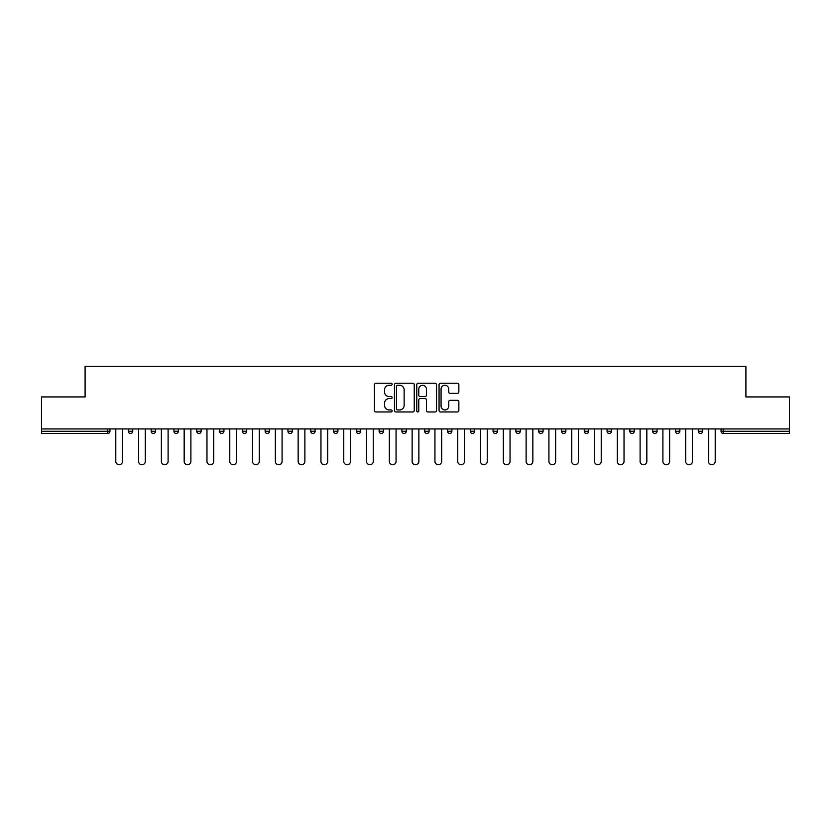 <?xml version="1.0" encoding="UTF-8"?>
<svg xmlns="http://www.w3.org/2000/svg" width="831" height="831" viewBox="0 0 831 831"><rect width="100%" height="100%" fill="white"/><g stroke="black" fill="none" stroke-linecap="round" stroke-linejoin="round"><path stroke-width="1.25" d="M392.118 384.254A1.008 1.008 0 0 0 391.121 383.257L375.872 383.257A1.433 1.433 0 0 0 374.438 384.691L374.438 410.504A1.433 1.433 0 0 0 375.872 411.947L391.121 411.947A1.008 1.008 0 0 0 392.118 410.94A1.008 1.008 0 0 0 391.121 409.932L389.147 409.932A4.591 4.591 0 0 1 384.556 405.341L384.556 403.191A4.591 4.591 0 0 1 389.147 398.6L391.121 398.6A1.008 1.008 0 0 0 392.118 397.602A1.008 1.008 0 0 0 391.121 396.595L389.147 396.595A4.591 4.591 0 0 1 384.556 392.003L384.556 389.853A4.591 4.591 0 0 1 389.147 385.262L391.121 385.262A1.008 1.008 0 0 0 392.118 384.254M457.424 393.364A1.433 1.433 0 0 0 458.857 391.931L458.857 384.691A1.433 1.433 0 0 0 457.424 383.257L440.492 383.257A1.433 1.433 0 0 0 439.059 384.691L439.059 410.504A1.433 1.433 0 0 0 440.492 411.947L457.424 411.947A1.433 1.433 0 0 0 458.857 410.504L458.857 401.757A1.433 1.433 0 0 0 457.424 400.324L450.173 400.324A1.433 1.433 0 0 0 448.74 401.757L448.74 406.099A3.833 3.833 0 0 1 444.907 409.932A3.833 3.833 0 0 1 441.064 406.099L441.064 389.105A3.833 3.833 0 0 1 444.907 385.262A3.833 3.833 0 0 1 448.74 389.105L448.74 391.931A1.433 1.433 0 0 0 450.173 393.364L457.424 393.364M41.55 428.941L41.55 396.938L85.094 396.938L85.094 366.253L745.906 366.253L745.906 396.938L789.45 396.938L789.45 428.941L41.55 428.941L41.55 431.279L107.75 431.279L107.75 428.941M414.243 384.691A1.433 1.433 0 0 0 412.81 383.257L395.888 383.257A1.433 1.433 0 0 0 394.455 384.691L394.455 410.504A1.433 1.433 0 0 0 395.888 411.947L412.81 411.947A1.433 1.433 0 0 0 414.243 410.504L414.243 384.691M418.19 383.257L435.112 383.257A1.433 1.433 0 0 1 436.545 384.691L436.545 410.504A1.433 1.433 0 0 1 435.112 411.947L427.872 411.947A1.433 1.433 0 0 1 426.438 410.504L426.438 400.033A1.433 1.433 0 0 0 425.005 398.6L420.195 398.6A1.433 1.433 0 0 0 418.762 400.033L418.762 410.94A1.008 1.008 0 0 1 417.754 411.947A1.008 1.008 0 0 1 416.757 410.94L416.757 384.691A1.433 1.433 0 0 1 418.19 383.257M107.75 433.47A2.192 2.192 0 0 0 109.941 431.279L107.75 431.279L107.75 433.47A2.192 2.192 0 0 0 109.941 431.279L109.941 428.941L109.941 431.279A2.192 2.192 0 0 1 107.75 433.47L41.55 433.47L41.55 431.279M789.45 428.941L789.45 433.47L723.25 433.47A2.192 2.192 0 0 1 721.059 431.279L721.059 428.941L721.059 431.279L789.45 431.279M128.348 428.941L128.348 431.279L128.348 428.941M130.54 433.47A2.192 2.192 0 0 1 128.348 431.279A2.192 2.192 0 0 0 130.54 433.47A2.192 2.192 0 0 0 132.731 431.279L132.731 428.941L132.731 431.279A2.192 2.192 0 0 1 130.54 433.47A2.192 2.192 0 0 1 128.348 431.279L132.731 431.279A2.192 2.192 0 0 1 130.54 433.47M151.149 428.941L151.149 431.279L151.149 428.941M155.532 428.941L155.532 431.279L155.532 428.941M173.949 428.941L173.949 431.279L173.949 428.941M178.333 428.941L178.333 431.279L178.333 428.941M196.739 428.941L196.739 431.279L196.739 428.941M201.123 428.941L201.123 431.279A2.192 2.192 0 0 1 198.931 433.47A2.192 2.192 0 0 1 196.739 431.279A2.192 2.192 0 0 0 198.931 433.47A2.192 2.192 0 0 0 201.123 431.279A2.192 2.192 0 0 1 198.931 433.47A2.192 2.192 0 0 1 196.739 431.279L201.123 431.279M219.54 428.941L219.54 431.279L219.54 428.941M223.923 428.941L223.923 431.279L223.923 428.941M246.714 428.941L246.714 431.279L242.33 431.279A2.192 2.192 0 0 0 244.522 433.47A2.192 2.192 0 0 1 242.33 431.279L242.33 428.941M265.131 428.941L265.131 431.279L265.131 428.941M269.514 428.941L269.514 431.279A2.192 2.192 0 0 1 267.322 433.47A2.192 2.192 0 0 1 265.131 431.279L269.514 431.279A2.192 2.192 0 0 1 267.322 433.47M287.931 428.941L287.931 431.279L287.931 428.941M292.315 428.941L292.315 431.279A2.192 2.192 0 0 1 290.123 433.47A2.192 2.192 0 0 1 287.931 431.279L292.315 431.279A2.192 2.192 0 0 1 290.123 433.47M310.721 428.941L310.721 431.279L310.721 428.941M315.105 428.941L315.105 431.279A2.192 2.192 0 0 1 312.913 433.47A2.192 2.192 0 0 1 310.721 431.279L315.105 431.279A2.192 2.192 0 0 1 312.913 433.47M333.522 428.941L333.522 431.279L333.522 428.941M337.905 428.941L337.905 431.279L337.905 428.941M356.312 428.941L356.312 431.279L356.312 428.941M360.706 428.941L360.706 431.279L360.706 428.941M379.113 428.941L379.113 431.279L379.113 428.941M383.496 428.941L383.496 431.279L383.496 428.941M401.913 428.941L401.913 431.279L401.913 428.941M406.297 428.941L406.297 431.279L406.297 428.941M429.087 428.941L429.087 431.279A2.192 2.192 0 0 1 426.895 433.47A2.192 2.192 0 0 1 424.703 431.279L424.703 428.941M451.887 428.941L451.887 431.279A2.192 2.192 0 0 1 449.696 433.47A2.192 2.192 0 0 1 447.504 431.279L447.504 428.941M474.688 428.941L474.688 431.279A2.192 2.192 0 0 1 472.496 433.47A2.192 2.192 0 0 1 470.294 431.279L470.294 428.941M497.478 428.941L497.478 431.279A2.192 2.192 0 0 1 495.286 433.47A2.192 2.192 0 0 1 493.095 431.279L493.095 428.941M518.087 433.47A2.192 2.192 0 0 0 520.279 431.279L520.279 428.941L520.279 431.279A2.192 2.192 0 0 1 518.087 433.47A2.192 2.192 0 0 1 515.895 431.279L515.895 428.941M543.069 428.941L543.069 431.279A2.192 2.192 0 0 1 540.877 433.47A2.192 2.192 0 0 1 538.685 431.279L538.685 428.941M561.486 428.941L561.486 431.279L561.486 428.941M565.869 428.941L565.869 431.279A2.192 2.192 0 0 1 563.678 433.47A2.192 2.192 0 0 1 561.486 431.279L565.869 431.279A2.192 2.192 0 0 1 563.678 433.47M586.478 433.47A2.192 2.192 0 0 0 588.67 431.279L588.67 428.941L588.67 431.279A2.192 2.192 0 0 1 586.478 433.47A2.192 2.192 0 0 1 584.286 431.279L584.286 428.941M607.077 428.941L607.077 431.279L607.077 428.941M611.46 428.941L611.46 431.279A2.192 2.192 0 0 1 609.268 433.47A2.192 2.192 0 0 1 607.077 431.279L611.46 431.279A2.192 2.192 0 0 1 609.268 433.47A2.192 2.192 0 0 0 611.46 431.279M629.877 431.279A2.192 2.192 0 0 0 632.069 433.47A2.192 2.192 0 0 0 634.261 431.279L634.261 428.941L634.261 431.279L629.877 431.279A2.192 2.192 0 0 0 632.069 433.47A2.192 2.192 0 0 1 629.877 431.279L629.877 428.941M652.667 428.941L652.667 431.279L652.667 428.941M657.051 428.941L657.051 431.279L657.051 428.941M679.851 428.941L679.851 431.279A2.192 2.192 0 0 1 677.66 433.47A2.192 2.192 0 0 1 675.468 431.279L675.468 428.941M702.652 428.941L702.652 431.279A2.192 2.192 0 0 1 700.46 433.47A2.192 2.192 0 0 1 698.269 431.279L698.269 428.941M153.34 433.47A2.192 2.192 0 0 1 151.149 431.279A2.192 2.192 0 0 0 153.34 433.47A2.192 2.192 0 0 0 155.532 431.279A2.192 2.192 0 0 1 153.34 433.47A2.192 2.192 0 0 1 151.149 431.279L155.532 431.279A2.192 2.192 0 0 1 153.34 433.47M176.141 433.47A2.192 2.192 0 0 1 173.949 431.279A2.192 2.192 0 0 0 176.141 433.47A2.192 2.192 0 0 0 178.333 431.279A2.192 2.192 0 0 1 176.141 433.47A2.192 2.192 0 0 1 173.949 431.279L178.333 431.279A2.192 2.192 0 0 1 176.141 433.47M221.732 433.47A2.192 2.192 0 0 1 219.54 431.279A2.192 2.192 0 0 0 221.732 433.47A2.192 2.192 0 0 0 223.923 431.279A2.192 2.192 0 0 1 221.732 433.47A2.192 2.192 0 0 1 219.54 431.279L223.923 431.279A2.192 2.192 0 0 1 221.732 433.47M244.522 433.47A2.192 2.192 0 0 0 246.714 431.279A2.192 2.192 0 0 1 244.522 433.47A2.192 2.192 0 0 1 242.33 431.279M335.714 433.47A2.192 2.192 0 0 1 333.522 431.279A2.192 2.192 0 0 0 335.714 433.47A2.192 2.192 0 0 0 337.905 431.279A2.192 2.192 0 0 1 335.714 433.47A2.192 2.192 0 0 1 333.522 431.279L337.905 431.279M358.504 433.47A2.192 2.192 0 0 1 356.312 431.279L360.706 431.279A2.192 2.192 0 0 1 358.504 433.47A2.192 2.192 0 0 0 360.706 431.279M381.304 433.47A2.192 2.192 0 0 1 379.113 431.279L383.496 431.279A2.192 2.192 0 0 1 381.304 433.47A2.192 2.192 0 0 0 383.496 431.279A2.192 2.192 0 0 1 381.304 433.47M404.105 433.47A2.192 2.192 0 0 1 401.913 431.279A2.192 2.192 0 0 0 404.105 433.47A2.192 2.192 0 0 0 406.297 431.279A2.192 2.192 0 0 1 404.105 433.47A2.192 2.192 0 0 1 401.913 431.279L406.297 431.279M654.859 433.47A2.192 2.192 0 0 1 652.667 431.279L657.051 431.279A2.192 2.192 0 0 1 654.859 433.47A2.192 2.192 0 0 0 657.051 431.279A2.192 2.192 0 0 1 654.859 433.47M397.467 385.262A1.008 1.008 0 0 0 396.46 386.27L396.46 408.935A1.008 1.008 0 0 0 397.467 409.932L399.545 409.932A4.591 4.591 0 0 0 404.136 405.341L404.136 389.853A4.591 4.591 0 0 0 399.545 385.262L397.467 385.262M426.438 389.168A3.833 3.833 0 0 0 422.605 385.335A3.833 3.833 0 0 0 418.762 389.168L418.762 395.161A1.433 1.433 0 0 0 420.195 396.595L425.005 396.595A1.433 1.433 0 0 0 426.438 395.161L426.438 389.168M115.789 428.941L115.789 461.382A3.366 3.366 0 0 0 119.145 464.747A3.366 3.366 0 0 0 122.51 461.382L122.51 428.941M138.58 428.941L138.58 461.382A3.366 3.366 0 0 0 141.945 464.747A3.366 3.366 0 0 0 145.3 461.382L145.3 428.941M161.38 428.941L161.38 461.382A3.366 3.366 0 0 0 164.735 464.747A3.366 3.366 0 0 0 168.101 461.382L168.101 428.941M184.17 428.941L184.17 461.382A3.366 3.366 0 0 0 187.536 464.747A3.366 3.366 0 0 0 190.891 461.382L190.891 428.941M206.971 428.941L206.971 461.382A3.366 3.366 0 0 0 210.336 464.747A3.366 3.366 0 0 0 213.692 461.382L213.692 428.941M229.772 428.941L229.772 461.382A3.366 3.366 0 0 0 233.127 464.747A3.366 3.366 0 0 0 236.492 461.382L236.492 428.941M252.562 428.941L252.562 461.382A3.366 3.366 0 0 0 255.927 464.747A3.366 3.366 0 0 0 259.282 461.382L259.282 428.941M275.362 428.941L275.362 461.382A3.366 3.366 0 0 0 278.717 464.747A3.366 3.366 0 0 0 282.083 461.382L282.083 428.941M298.152 428.941L298.152 461.382A3.366 3.366 0 0 0 301.518 464.747A3.366 3.366 0 0 0 304.884 461.382L304.884 428.941M320.953 428.941L320.953 461.382A3.366 3.366 0 0 0 324.319 464.747A3.366 3.366 0 0 0 327.674 461.382L327.674 428.941M343.754 428.941L343.754 461.382A3.366 3.366 0 0 0 347.109 464.747A3.366 3.366 0 0 0 350.474 461.382L350.474 428.941M366.544 428.941L366.544 461.382A3.366 3.366 0 0 0 369.909 464.747A3.366 3.366 0 0 0 373.264 461.382L373.264 428.941M389.344 428.941L389.344 461.382A3.366 3.366 0 0 0 392.699 464.747A3.366 3.366 0 0 0 396.065 461.382L396.065 428.941M412.134 428.941L412.134 461.382A3.366 3.366 0 0 0 415.5 464.747A3.366 3.366 0 0 0 418.866 461.382L418.866 428.941M434.935 428.941L434.935 461.382A3.366 3.366 0 0 0 438.301 464.747A3.366 3.366 0 0 0 441.656 461.382L441.656 428.941M457.736 428.941L457.736 461.382A3.366 3.366 0 0 0 461.091 464.747A3.366 3.366 0 0 0 464.456 461.382L464.456 428.941M480.526 428.941L480.526 461.382A3.366 3.366 0 0 0 483.891 464.747A3.366 3.366 0 0 0 487.246 461.382L487.246 428.941M503.326 428.941L503.326 461.382A3.366 3.366 0 0 0 506.681 464.747A3.366 3.366 0 0 0 510.047 461.382L510.047 428.941M526.116 428.941L526.116 461.382A3.366 3.366 0 0 0 529.482 464.747A3.366 3.366 0 0 0 532.848 461.382L532.848 428.941M548.917 428.941L548.917 461.382A3.366 3.366 0 0 0 552.283 464.747A3.366 3.366 0 0 0 555.638 461.382L555.638 428.941M571.718 428.941L571.718 461.382A3.366 3.366 0 0 0 575.073 464.747A3.366 3.366 0 0 0 578.438 461.382L578.438 428.941M594.508 428.941L594.508 461.382A3.366 3.366 0 0 0 597.873 464.747A3.366 3.366 0 0 0 601.228 461.382L601.228 428.941M617.308 428.941L617.308 461.382A3.366 3.366 0 0 0 620.664 464.747A3.366 3.366 0 0 0 624.029 461.382L624.029 428.941M640.109 428.941L640.109 461.382A3.366 3.366 0 0 0 643.464 464.747A3.366 3.366 0 0 0 646.83 461.382L646.83 428.941M662.899 428.941L662.899 461.382A3.366 3.366 0 0 0 666.265 464.747A3.366 3.366 0 0 0 669.62 461.382L669.62 428.941M685.7 428.941L685.7 461.382A3.366 3.366 0 0 0 689.055 464.747A3.366 3.366 0 0 0 692.42 461.382L692.42 428.941M708.49 428.941L708.49 461.382A3.366 3.366 0 0 0 711.855 464.747A3.366 3.366 0 0 0 715.211 461.382L715.211 428.941M723.25 428.941L723.25 433.47M426.895 433.47A2.192 2.192 0 0 0 429.087 431.279L424.703 431.279M449.696 433.47A2.192 2.192 0 0 0 451.887 431.279L447.504 431.279M472.496 433.47A2.192 2.192 0 0 0 474.688 431.279L470.294 431.279M495.286 433.47A2.192 2.192 0 0 0 497.478 431.279L493.095 431.279M520.279 431.279L515.895 431.279M540.877 433.47A2.192 2.192 0 0 0 543.069 431.279L538.685 431.279M588.67 431.279L584.286 431.279M632.069 433.47A2.192 2.192 0 0 0 634.261 431.279M677.66 433.47A2.192 2.192 0 0 0 679.851 431.279L675.468 431.279M700.46 433.47A2.192 2.192 0 0 0 702.652 431.279L698.269 431.279"/></g></svg>
